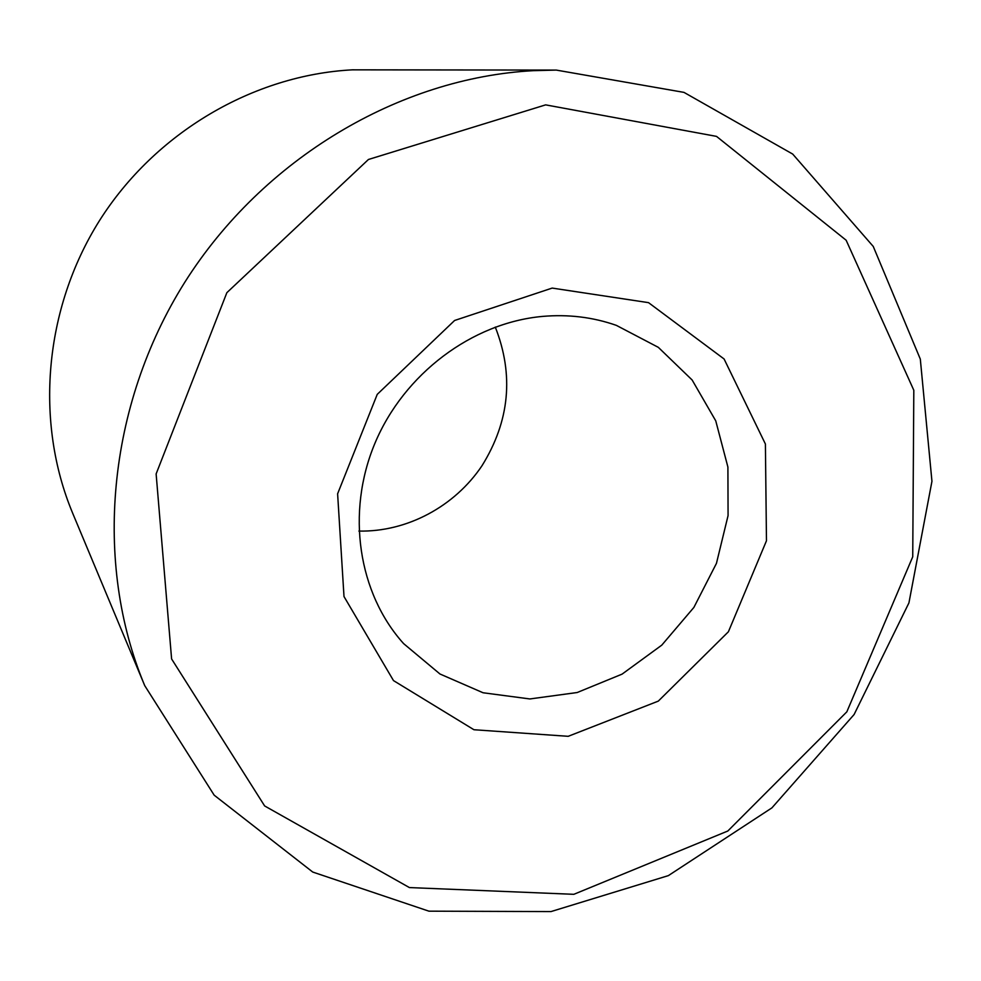 <?xml version="1.0" encoding="UTF-8"?>
<svg xmlns="http://www.w3.org/2000/svg" width="981" height="981" viewBox="0 0 981 981"><rect width="100%" height="100%" fill="white"/><g stroke="black" fill="none" stroke-linecap="round" stroke-linejoin="round"><path stroke-width="1.47" d="M542.407 316.422C472.131 322.81 404.062 373.736 374.926 443.277C345.79 512.83 358.335 593.37 403.62 643.622L439.966 673.996L483.057 692.758L529.838 698.95L577.184 692.525L622.077 674.131L661.783 645.142L693.886 607.423L716.461 563.339L728.074 515.577L727.902 467.054L715.75 420.849L692.132 379.99L658.325 347.348L616.375 325.373C592.88 317.133 568.232 314.153 542.407 316.422M358.911 531.077C407.066 532.07 454.644 506.49 481.978 465.767C509.666 421.192 514.093 374.963 495.282 327.078M552.193 288.083L454.608 320.48L377.231 394.374L337.611 493.799L344 596.546L393.491 680.593L473.933 729.729L568.195 736.314L658.3 701.121L728.405 631.764L766.468 540.776L765.401 444.001L724.088 358.985L648.527 302.651L552.193 288.083M545.657 104.869L368.439 159.486L226.844 292.694L156.126 473.921L171.601 658.95L264.637 805.941L409.408 887.572L573.836 894.316L727.816 831.017L846.836 711.826L912.735 556.791L913.814 390.266L846.149 240.235L716.51 136.384L545.657 104.869M533.333 70.669C399.696 77.781 263.141 158.284 184.808 282.234C106.745 406.355 93.428 563.253 144.734 685.645L214.177 795.174L312.755 872.06L428.905 911.165L550.979 911.582L668.355 875.628L771.9 807.878L854.095 714.524L908.933 602.886L931.95 481.303L920.313 359.107L873.262 246.464L792.722 154.091L683.99 92.386L556.239 70.08L533.333 70.669M556.239 70.08L352.4 69.835C253.454 75.047 155.219 132.423 99.375 220.799C43.802 309.334 34.678 422.284 72.692 513.259L144.734 685.645"/></g></svg>
